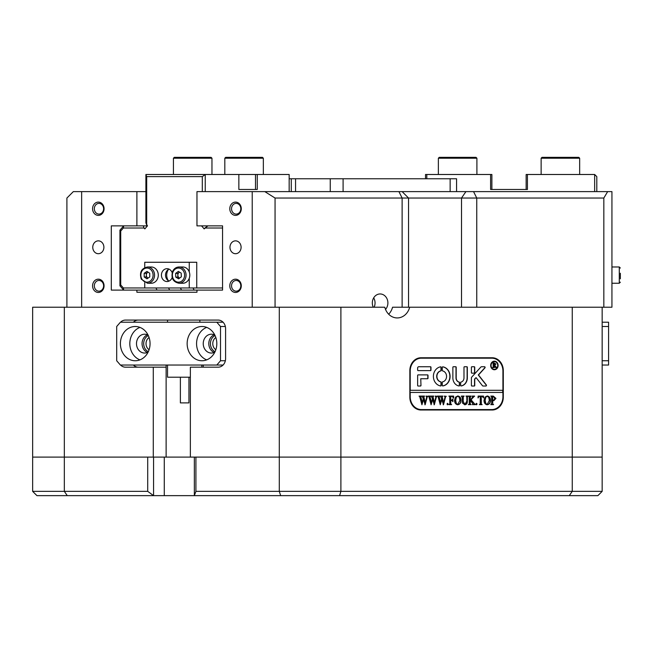 <?xml version="1.0" encoding="UTF-8"?>
<svg xmlns="http://www.w3.org/2000/svg" width="653" height="653" viewBox="0 0 653 653"><rect width="100%" height="100%" fill="white"/><g stroke="black" fill="none" stroke-linecap="round" stroke-linejoin="round"><path stroke-width="0.98" d="M187.15 343.625A17.125 14.831 -90 0 0 201.981 360.758A17.125 14.831 -90 0 0 216.812 343.625A17.125 14.831 -90 0 0 201.981 326.5A17.125 14.831 -90 0 0 187.15 343.625M206.691 327.39A17.125 14.831 -90 0 0 196.569 343.625A17.125 14.831 -90 0 0 206.691 359.868M214.837 335.087A9.42 8.154 -90 0 0 211.401 334.205A9.42 8.154 -90 0 0 203.238 343.625A9.42 8.154 -90 0 0 211.401 353.053A9.42 8.154 -90 0 0 214.837 352.171M214.184 334.777A9.42 8.154 -90 0 0 208.805 343.625A9.42 8.154 -90 0 0 214.184 352.481M120.397 343.625A17.125 14.831 -90 0 0 135.228 360.758A17.125 14.831 -90 0 0 150.059 343.625A17.125 14.831 -90 0 0 135.228 326.5A17.125 14.831 -90 0 0 120.397 343.625M139.938 327.39A17.125 14.831 -90 0 0 129.816 343.625A17.125 14.831 -90 0 0 139.938 359.868M148.084 335.087A9.42 8.154 -90 0 0 144.648 334.205A9.42 8.154 -90 0 0 136.493 343.625A9.42 8.154 -90 0 0 144.648 353.053A9.42 8.154 -90 0 0 148.084 352.171M147.431 334.777A9.42 8.154 -90 0 0 142.06 343.625A9.42 8.154 -90 0 0 147.431 352.481M225.35 326.5L220.518 326.5L216.812 322.215L120.397 322.215L116.691 326.5L116.691 360.758L120.397 365.035L216.812 365.035L220.518 360.758L220.518 326.5M220.518 360.758L225.35 360.758M216.812 322.215L223.073 322.215M223.073 365.035L216.812 365.035M153.561 457.1L153.561 495.643L67.251 495.643L64.337 491.358L147.709 491.358L147.709 457.1L32.65 457.1L32.65 491.358L64.337 491.358L64.337 457.1L32.65 457.1L32.65 307.228L66.908 307.228L66.908 198.039L73.332 191.615L81.641 191.615L81.641 307.228L252.221 307.228L252.221 191.615L196.969 191.615L196.969 225.873L222.559 225.873L222.559 290.103L196.969 290.103L196.969 292.242L136.893 292.242L136.893 290.103L111.304 290.103L111.304 225.873L136.893 225.873L136.893 191.615L81.641 191.615M164.27 457.1L164.27 495.643L153.561 495.643L147.709 491.358M602.164 491.358L602.164 457.1L572.248 457.1L572.248 491.358L602.164 491.358L597.879 495.643L194.349 495.643L194.349 457.1M67.251 495.643L36.935 495.643L32.65 491.358M275.06 198.039L264.816 191.615L402.126 191.615L408.549 198.039L275.06 198.039L275.06 307.228L340.899 307.228L340.899 457.1L279.296 457.1L279.296 491.358L340.899 491.358L340.899 457.1L572.248 457.1L572.248 307.228L602.164 307.228L602.164 457.1L195.916 457.1L195.916 491.358L279.296 491.358L280.668 495.643M339.593 495.643L340.899 491.358L572.248 491.358L569.269 495.643M164.27 495.643L194.349 495.643L195.916 491.358M385.523 309.408A8.995 7.787 90 0 0 387.898 302.951A8.995 7.787 90 0 0 380.111 293.956A8.995 7.787 90 0 0 372.324 302.951A8.995 7.787 90 0 0 373.263 307.228M374.112 307.228A8.995 7.787 90 0 0 375.051 302.951A8.995 7.787 90 0 0 373.687 297.866M92.579 208.748A6.636 5.746 90 0 1 98.325 202.103A6.636 5.746 90 0 1 104.072 208.748A6.636 5.746 90 0 1 98.325 215.384A6.636 5.746 90 0 1 92.579 208.748M103.607 208.748A5.355 4.636 -90 0 0 98.97 203.393A5.355 4.636 -90 0 0 94.334 208.748A5.355 4.636 -90 0 0 98.97 214.094A5.355 4.636 -90 0 0 103.607 208.748M92.579 285.818A6.636 5.746 90 0 1 98.325 279.182A6.636 5.746 90 0 1 104.072 285.818A6.636 5.746 90 0 1 98.325 292.454A6.636 5.746 90 0 1 92.579 285.818M103.607 285.818A5.355 4.636 -90 0 0 98.97 280.472A5.355 4.636 -90 0 0 94.334 285.818A5.355 4.636 -90 0 0 98.97 291.173A5.355 4.636 -90 0 0 103.607 285.818M229.791 285.818A6.636 5.746 90 0 1 235.537 279.182A6.636 5.746 90 0 1 241.284 285.818A6.636 5.746 90 0 1 235.537 292.454A6.636 5.746 90 0 1 229.791 285.818M240.81 285.818A5.355 4.636 -90 0 0 236.174 280.472A5.355 4.636 -90 0 0 231.537 285.818A5.355 4.636 -90 0 0 236.174 291.173A5.355 4.636 -90 0 0 240.81 285.818M229.791 208.748A6.636 5.746 90 0 1 235.537 202.103A6.636 5.746 90 0 1 241.284 208.748A6.636 5.746 90 0 1 235.537 215.384A6.636 5.746 90 0 1 229.791 208.748M240.81 208.748A5.355 4.636 -90 0 0 236.174 203.393A5.355 4.636 -90 0 0 231.537 208.748A5.355 4.636 -90 0 0 236.174 214.094A5.355 4.636 -90 0 0 240.81 208.748M603.829 198.039L603.829 307.228L611.934 307.228L611.934 191.615L607.649 191.615L603.829 198.039L408.549 198.039L408.549 307.228M148.313 351.706A8.775 7.599 90 0 1 143.684 343.625A8.775 7.599 90 0 1 148.313 335.552M149.088 337.511A7.069 6.122 -90 0 0 146.027 343.625A7.069 6.122 -90 0 0 149.088 349.747M215.057 351.706A8.775 7.599 90 0 1 210.437 343.625A8.775 7.599 90 0 1 215.057 335.552M215.833 337.511A7.069 6.122 -90 0 0 212.772 343.625A7.069 6.122 -90 0 0 215.833 349.747M32.65 397.155L32.65 354.334L32.65 397.155M103.892 247.283A6.424 5.559 -90 0 0 98.325 240.859A6.424 5.559 -90 0 0 92.767 247.283A6.424 5.559 -90 0 0 98.325 253.707A6.424 5.559 -90 0 0 103.892 247.283M241.096 247.283A6.424 5.559 -90 0 0 235.537 240.859A6.424 5.559 -90 0 0 229.97 247.283A6.424 5.559 -90 0 0 235.537 253.707A6.424 5.559 -90 0 0 241.096 247.283M203.205 365.035L203.205 367.182L218.167 367.182A8.562 7.42 -90 0 0 225.587 358.611L225.587 328.639A8.562 7.42 -90 0 0 218.167 320.076L125.458 320.076A8.562 7.42 -90 0 0 120.552 322.215M64.337 307.228L64.337 457.1L279.296 457.1L279.296 307.228M340.899 307.228L384.797 307.228A14.986 12.978 90 0 0 397.236 317.938A14.986 12.978 90 0 0 409.676 307.228L572.248 307.228M492.174 357.762L420.973 357.762A12.848 11.125 90 0 0 409.847 370.602L409.847 397.155A12.848 11.125 90 0 0 420.973 410.002L492.174 410.002A12.848 11.125 90 0 0 503.3 397.155L503.3 370.602A12.848 11.125 90 0 0 492.174 357.762M145.897 191.615L136.893 191.615M81.641 307.228L66.908 307.228M199.867 320.076L199.867 322.215M120.552 365.035A8.562 7.42 -90 0 0 125.458 367.182L166.123 367.182L166.123 457.1M402.126 191.615L607.649 191.615M264.816 191.615L252.221 191.615M275.06 307.228L252.221 307.228M136.893 292.242L167.103 292.242M136.893 225.873L147.456 225.873L145.897 222.844L145.897 174.49L205.238 174.49L205.238 191.615L205.238 174.49L202.308 176.628L146.688 176.628L146.688 224.983L145.897 222.844L145.897 174.49L146.688 176.628L146.688 224.983L147.456 225.873L144.827 228.901L147.456 225.873M603.829 307.228L602.164 307.228M153.275 457.1L153.275 367.182M190.358 457.1L190.358 367.182L218.167 367.182M166.123 365.035L166.123 367.182M138.305 320.076A8.562 7.42 -90 0 0 133.4 322.215M133.4 365.035A8.562 7.42 -90 0 0 138.305 367.182M494.705 358.636A12.848 11.125 90 0 0 490.672 357.762M490.672 410.002A12.848 11.125 90 0 0 494.705 409.129M388.674 314.207A14.986 12.978 90 0 0 392.551 307.228L409.676 307.228M188.929 402.893L180.383 402.893L180.383 377.205M167.535 365.035L167.535 377.205L190.358 377.205M541.99 157.357L578.811 157.357L579.668 158.214L541.133 158.214L541.99 157.357M330.255 191.615L330.255 178.767L295.556 178.767L295.556 191.615M330.255 178.767L456.569 178.767L456.569 191.615M291.303 178.767L289.165 178.767M291.271 191.615L291.271 178.767L295.556 178.767M439.216 157.357L476.045 157.357L476.902 158.214L438.367 158.214L439.216 157.357M173.429 158.214L174.286 157.357L211.107 157.357L211.964 158.214L173.429 158.214L173.429 174.49M224.812 158.214L225.669 157.357L262.49 157.357L263.347 158.214L224.812 158.214L224.812 174.49M168.45 269.452A8.995 7.787 -90 0 0 166.711 275.117A8.995 7.787 -90 0 0 168.45 280.782A8.995 7.787 -90 0 1 166.711 275.117A8.995 7.787 -90 0 1 168.45 269.452M168.727 280.937L169.347 280.937L168.727 280.937M168.564 287.965L169.633 290.103L196.969 290.103L194.112 290.103L193.035 287.965M169.633 290.103L136.893 290.103L157.022 290.103L155.953 287.965M238.851 174.49L205.238 174.49L202.308 176.628L146.688 176.628L145.897 174.49L257.258 174.49L257.258 189.476L238.851 189.476L238.851 174.49L257.258 174.49L257.258 189.476L238.851 189.476L238.851 174.49M289.165 191.615L289.165 174.49L257.258 174.49L289.165 174.49L289.165 191.615M144.754 267.591L144.754 262.269L196.749 262.269L196.749 287.965L222.559 287.965L144.754 287.965L144.754 282.635M222.559 228.011L204.928 228.011L204.16 228.901L201.54 225.873L222.559 225.873L207.858 225.873L204.16 228.901L201.54 225.873L207.858 225.873L204.928 228.011L222.559 228.011M202.308 191.615L202.308 176.628L202.308 191.615M144.06 228.011L144.827 228.901L144.06 228.011L123.352 228.011L120.723 231.04L120.723 284.937L123.352 287.965L144.754 287.965L123.352 287.965L123.654 290.103L119.94 285.818L119.94 230.158L123.654 225.873L123.352 228.011L120.723 231.04L119.94 230.158L123.654 225.873L123.352 228.011L144.06 228.011L143.276 225.873L144.06 228.011M255.503 189.476L238.851 189.476L255.503 189.476L255.503 174.49L255.503 189.476M120.723 284.937L119.94 285.818L119.94 230.158L120.723 231.04L120.723 284.937L123.352 287.965L123.654 290.103L119.94 285.818L120.723 284.937M594.654 191.615L594.654 174.49L596.801 176.628L596.801 191.615M526.147 189.476L526.147 174.49L594.654 174.49M527.428 174.49L527.428 189.476L490.607 189.476L490.607 174.49L491.889 174.49L491.889 189.476M425.519 178.767L425.519 174.49L490.607 174.49M426.801 174.49L426.801 178.767M181.501 290.103L180.432 287.965M602.164 322.215L608.58 322.215L608.58 365.035L602.164 365.035M602.164 360.758L608.58 360.758M608.58 326.5L602.164 326.5M494.288 361.615A3.853 3.338 90 0 0 494.182 361.615A3.853 3.338 90 0 0 490.844 365.468A3.853 3.338 90 0 0 494.182 369.32A3.853 3.338 90 0 0 494.288 369.32M497.733 365.468A3.853 3.338 90 0 0 494.394 361.615A3.853 3.338 90 0 0 491.056 365.468A3.853 3.338 90 0 0 494.394 369.32A3.853 3.338 90 0 0 497.733 365.468M490.689 365.468A4.285 3.706 90 0 0 494.394 369.745A4.285 3.706 90 0 0 498.108 365.468A4.285 3.706 90 0 0 494.394 361.182A4.285 3.706 90 0 0 490.689 365.468M494.288 369.745A4.285 3.706 90 0 0 497.888 365.468A4.285 3.706 90 0 0 494.288 361.182M486.477 385.376A0.645 0.555 90 0 0 486.338 384.944L478.502 374.969L484.95 367.859A0.645 0.555 90 0 0 484.567 366.749L481.571 366.749A1.282 1.11 90 0 0 480.804 367.108L471.752 377.075A1.282 1.11 90 0 0 471.401 378.005L471.401 385.507A0.514 0.449 90 0 0 471.85 386.021L474.298 386.021A0.514 0.449 90 0 0 474.739 385.507L474.739 379.654A1.282 1.11 -90 0 1 475.09 378.724L476.086 377.63L482.347 385.596A1.282 1.11 90 0 0 483.163 386.021L485.922 386.021A0.645 0.555 90 0 0 486.477 385.376M485.71 386.021A0.645 0.555 90 0 0 486.126 384.944L478.282 374.969L484.738 367.859A0.645 0.555 90 0 0 484.355 366.749M450.08 376.389A9.632 8.342 90 0 0 442.807 366.831A0.522 0.457 90 0 0 442.293 367.353L442.293 370.406A0.522 0.457 90 0 0 442.661 370.92A5.567 4.824 -90 0 1 446.562 376.389A5.567 4.824 -90 0 1 442.661 381.85A0.522 0.457 90 0 0 442.293 382.364L442.293 385.425A0.522 0.457 90 0 0 442.807 385.939A9.632 8.342 90 0 0 450.08 376.389M442.644 385.931A9.632 8.342 90 0 0 449.868 376.389A9.632 8.342 90 0 0 442.644 366.839M466.764 396.608L465.973 396.085L468.242 396.085L467.409 396.746L467.311 401.081C467.475 403.309 466.642 404.542 464.814 404.77L462.414 403.007L462.267 397.636L461.336 396.085L464.12 396.085L463.312 396.673L463.189 401.407L464.879 404.419L466.895 401.138L466.764 396.608M473.139 397.269L471.107 399.832L475.245 404.656L472.339 404.656L472.862 404.019L472.519 403.293L470.193 400.371L470.258 403.987L471.123 404.656L468.34 404.656L469.156 404.101L469.27 403.105L469.205 396.755L468.34 396.085L471.123 396.085L470.193 397.636L470.193 400.224L472.658 397.13L472.201 396.085L474.56 396.085L472.135 398.542M476.527 404.77L475.964 404.06L476.527 403.342L477.098 404.06L476.527 404.77M478.02 397.906L478.127 396.085L483.481 396.085L483.587 397.906L482.167 396.444L481.22 396.444L481.22 403.105L481.351 404.142L482.143 404.656L479.359 404.656L480.184 404.068L480.29 396.444L478.853 396.534L478.208 397.906M483.995 400.338L485.073 397.065L487.309 395.971C489.366 396.379 490.427 397.832 490.485 400.322C490.444 402.885 489.35 404.37 487.228 404.77C485.097 404.387 484.02 402.909 483.995 400.338M410.215 390.306L410.215 371.035A12.848 11.125 90 0 1 421.34 358.187L491.799 358.187A12.848 11.125 90 0 1 502.924 371.035L502.924 390.306L410.002 390.306L410.002 392.445L502.924 392.445L502.924 396.722A12.848 11.125 90 0 1 491.799 409.57L419.846 409.57A12.848 11.125 90 0 1 416.941 409.129M410.215 392.445L410.215 396.722A12.848 11.125 90 0 0 421.34 409.57M495.945 398.412L493.815 400.73L492.648 400.575L492.786 404.134L493.578 404.656L490.795 404.656L491.725 403.105L491.595 396.608L490.795 396.085L493.276 396.085L495.945 398.412L493.603 400.73M454.537 400.338L455.614 397.065L457.843 395.971C459.908 396.379 460.969 397.832 461.026 400.322C460.977 402.885 459.892 404.37 457.769 404.77C455.639 404.387 454.561 402.909 454.537 400.338M453.509 397.995L452.154 396.444L450.725 396.444L450.725 400.134L451.86 400.134L452.888 398.942L452.888 401.677L451.86 400.493L450.725 400.493L450.79 403.987L451.656 404.656L448.872 404.656L449.688 404.101L449.803 403.105L449.737 396.755L448.872 396.085L453.615 396.085L453.713 397.995M447.583 404.77L447.019 404.06L447.583 403.342L448.154 404.06L447.583 404.77M444.366 396.33L446.277 396.33L445.566 396.893L443.477 404.77L441.828 399.571L440.261 404.77L438.098 396.804L437.388 396.085L439.82 396.085L439.183 396.869L440.685 402.738L441.591 398.673L440.334 396.085L442.873 396.085L442.187 396.902L443.632 402.672L445.085 396.869L444.366 396.33M435.2 396.33L437.11 396.33L436.4 396.893L434.302 404.77L432.661 399.571L431.094 404.77L428.931 396.804L428.221 396.085L430.654 396.085L430.017 396.869L431.519 402.738L432.425 398.673L431.168 396.085L433.706 396.085L433.021 396.902L434.457 402.672L435.918 396.869L435.2 396.33M426.034 396.33L427.944 396.33L427.233 396.893L425.136 404.77L423.495 399.571L421.928 404.77L419.765 396.804L419.055 396.085L421.487 396.085L420.85 396.869L422.344 402.738L423.258 398.673L422.001 396.085L424.54 396.085L423.854 396.902L425.291 402.672L426.752 396.869L426.034 396.33M430.531 370.602A0.522 0.457 90 0 0 430.98 370.08L430.98 367.272A0.522 0.457 90 0 0 430.531 366.749L418.744 366.749A1.282 1.11 90 0 0 417.634 368.039L417.634 370.08A0.522 0.457 90 0 0 418.083 370.602L430.531 370.602M459.181 382.087A4.285 3.706 -90 0 1 456.202 377.883L456.202 367.272A0.522 0.457 90 0 0 455.745 366.749L453.313 366.749A0.522 0.457 90 0 0 452.864 367.272L452.864 377.883A8.138 7.044 90 0 0 459.035 385.956A0.514 0.449 90 0 0 459.541 385.45L459.541 382.585A0.514 0.449 90 0 0 459.181 382.087L458.969 382.087A4.285 3.706 -90 0 1 455.99 377.883L455.99 367.272A0.522 0.457 90 0 0 455.533 366.749M463.989 377.883A4.285 3.706 -90 0 1 461.01 382.087A0.514 0.449 90 0 0 460.651 382.585L460.651 385.45A0.514 0.449 90 0 0 461.149 385.956A8.138 7.044 90 0 0 467.328 377.883L467.328 367.264A0.514 0.449 90 0 0 466.879 366.749L464.43 366.749A0.514 0.449 90 0 0 463.989 367.264L463.989 377.883M440.816 370.92A0.522 0.457 90 0 0 441.183 370.406L441.183 367.353A0.522 0.457 90 0 0 440.669 366.831A9.632 8.342 90 0 0 433.396 376.389A9.632 8.342 90 0 0 440.669 385.939A0.522 0.457 90 0 0 441.183 385.425L441.183 382.364A0.522 0.457 90 0 0 440.816 381.85A5.567 4.824 -90 0 1 436.914 376.389A5.567 4.824 -90 0 1 440.816 370.92L440.604 370.92A0.522 0.457 90 0 0 440.971 370.406L440.971 367.353A0.522 0.457 90 0 0 440.514 366.823M471.85 366.749A0.514 0.449 90 0 0 471.401 367.264L471.401 372.659A0.514 0.449 90 0 0 471.85 373.173L474.298 373.173A0.514 0.449 90 0 0 474.739 372.659L474.739 367.264A0.514 0.449 90 0 0 474.298 366.749L471.85 366.749M420.973 378.74L427.56 378.74A0.522 0.457 90 0 0 428.017 378.218L428.017 375.41A0.522 0.457 90 0 0 427.56 374.887L418.083 374.887A0.522 0.457 90 0 0 417.634 375.41L417.634 385.499A0.522 0.457 90 0 0 418.083 386.021L420.516 386.021A0.522 0.457 90 0 0 420.973 385.499L420.761 378.74L420.973 385.499M495.733 366.619L496.762 367.582L495.643 367.582L493.782 365.354L494.345 367.582L492.648 367.582L493.211 366.733L493.129 363.158L492.648 362.872L494.15 362.872L495.872 364.039L494.852 365.198L495.513 366.619L496.762 367.451M493.75 365.362L494.231 365.354L493.562 365.354L493.864 367.296M502.712 392.445L502.712 390.306M421.34 358.187L419.846 358.187A12.848 11.125 90 0 0 416.941 358.636M420.303 386.021A0.522 0.457 90 0 0 420.761 385.499M427.348 378.74A0.522 0.457 90 0 0 427.805 378.218L427.805 375.41A0.522 0.457 90 0 0 427.348 374.887M474.086 373.173A0.514 0.449 90 0 0 474.527 372.659L474.527 367.264A0.514 0.449 90 0 0 474.086 366.749M440.514 385.947A0.522 0.457 90 0 0 440.971 385.425L440.971 382.364A0.522 0.457 90 0 0 440.604 381.85A5.567 4.824 -90 0 1 436.702 376.389A5.567 4.824 -90 0 1 440.604 370.92M460.994 385.947A8.138 7.044 90 0 0 467.115 377.883L467.115 367.264A0.514 0.449 90 0 0 466.666 366.749M458.977 385.947A0.514 0.449 90 0 0 459.32 385.45L459.32 382.585A0.514 0.449 90 0 0 458.969 382.087M474.086 386.021A0.514 0.449 90 0 0 474.527 385.507L474.527 379.654A1.282 1.11 -90 0 1 474.87 378.724L476.086 377.63M430.319 370.602A0.522 0.457 90 0 0 430.768 370.08L430.768 367.272A0.522 0.457 90 0 0 430.319 366.749M496.549 367.451L495.643 367.582M493.644 367.296L494.19 367.451M494.133 367.451L492.648 367.582M492.648 362.872L493.937 362.872L495.872 364.039M495.66 364.039L494.852 365.198M494.639 365.198L495.513 366.619M493.562 363.199L493.782 365.158L495.194 364.096L494.28 363.068L493.562 363.199L493.921 365.166M494.28 363.068L493.782 363.199M492.786 404.134L492.648 400.575M492.574 404.134L493.333 404.419M493.366 404.419L490.795 404.656M490.795 396.085L493.064 396.085L495.733 398.412M493.325 396.444L492.435 396.567L492.435 400.24L493.497 400.371L494.811 398.493L493.325 396.444L492.648 396.567L492.648 400.24L493.497 400.371M487.089 395.971C489.154 396.379 490.215 397.832 490.272 400.322L490.485 400.322M490.272 400.322C490.223 402.885 489.138 404.37 487.016 404.77M487.211 396.33L485.579 397.187L484.918 400.305L485.603 403.554L487.22 404.419L489.358 400.485L488.689 397.187L487.211 396.33L485.799 397.187L485.13 400.305L485.824 403.554L487.22 404.419M478.127 396.085L483.269 396.085L483.351 397.506M481.351 404.142L481.22 396.444M481.13 404.142L481.93 404.656L479.359 404.656M478.853 396.534L479.498 396.444M478.633 396.534L477.988 397.906M476.315 403.342L477.098 404.06M476.886 404.06L476.315 404.77M471.923 398.542L471.107 399.832M470.895 399.832L473.637 403.023M473.425 403.023L475.245 404.419M475.025 404.419L472.339 404.656M470.193 403.105L470.193 400.371M469.98 403.105L470.258 403.987M470.046 403.987L470.462 404.264M470.25 404.264L470.911 404.656L468.34 404.656M468.34 396.085L470.911 396.085L470.462 396.477M470.25 396.477L470.193 400.224M472.201 396.085L474.56 396.33M474.339 396.33L472.927 397.269M465.973 396.085L468.021 396.33M467.409 396.746L467.997 396.33M467.197 396.746L467.099 401.081C467.262 403.309 466.43 404.542 464.601 404.77M461.336 396.085L463.908 396.33M463.312 396.673L463.875 396.33M463.091 396.673L463.189 401.407M462.977 401.407L464.879 404.419M457.631 395.971C459.696 396.379 460.757 397.832 460.814 400.322L461.026 400.322M460.814 400.322C460.765 402.885 459.679 404.37 457.557 404.77M457.753 396.33L456.12 397.187L455.459 400.305L456.145 403.554L457.761 404.419L459.892 400.485L459.23 397.187L457.753 396.33L456.333 397.187L455.672 400.305L456.357 403.554L457.761 404.419M450.725 400.134L450.725 396.444M452.676 399.522L452.676 400.942M450.725 403.105L450.725 400.493M450.513 403.105L450.79 403.987M450.57 403.987L450.986 404.264M450.774 404.264L451.443 404.656L448.872 404.656M448.872 396.085L453.394 396.085L453.492 397.914M447.37 403.342L448.154 404.06M447.934 404.06L447.37 404.77M444.366 396.085L446.277 396.33M446.064 396.33L445.566 396.893M445.354 396.893L445.264 397.938M445.052 397.938L443.207 404.77M440.261 404.77L441.828 399.571M437.388 396.085L439.608 396.33M439.183 396.869L439.706 396.33M438.971 396.869L439.396 397.922M439.183 397.922L440.685 402.738M440.334 396.085L442.661 396.33M442.187 396.902L442.701 396.33M441.975 396.902L442.408 398.044M442.187 398.044L443.632 402.672M435.2 396.085L437.11 396.33M436.898 396.33L436.4 396.893M436.188 396.893L436.098 397.938M435.886 397.938L434.041 404.77M431.094 404.77L432.661 399.571M428.221 396.085L430.441 396.33M430.017 396.869L430.539 396.33M429.805 396.869L430.229 397.922M430.017 397.922L431.519 402.738M431.168 396.085L433.494 396.33M433.021 396.902L433.535 396.33M432.808 396.902L433.233 398.044M433.021 398.044L434.457 402.672M426.034 396.085L427.944 396.33M427.731 396.33L427.233 396.893M427.021 396.893L426.931 397.938M426.719 397.938L424.874 404.77M421.928 404.77L423.495 399.571M419.055 396.085L421.267 396.33M420.85 396.869L421.373 396.33M420.638 396.869L421.063 397.922M420.842 397.922L422.344 402.738M422.001 396.085L424.328 396.33M423.854 396.902L424.368 396.33M423.642 396.902L424.066 398.044M423.854 398.044L425.291 402.672M169.037 281.092A6.424 5.559 90 0 1 165.511 275.117A6.424 5.559 90 0 1 169.037 269.134M172.155 272.693A6.424 5.559 -90 0 0 167.005 268.693A6.424 5.559 -90 0 0 161.438 275.117A6.424 5.559 -90 0 0 167.005 281.541A6.424 5.559 -90 0 0 172.155 277.541M189.256 262.269L189.256 271.95M189.256 278.284L189.256 287.965M179.599 278.105A3.208 2.783 90 0 1 179.33 277.958A3.208 2.783 90 0 1 177.845 275.248A3.208 2.783 90 0 1 178.163 273.623A3.208 2.783 90 0 1 179.134 272.399A3.208 2.783 90 0 1 179.567 272.146M179.02 283.255C173.029 281.998 170.898 278.047 172.621 271.395C174.033 268.563 176.171 267.093 179.02 266.979L182.767 266.979A8.138 7.044 90 0 1 189.003 278.896A8.138 7.044 90 0 1 182.767 283.255L179.02 283.255A8.138 7.044 90 0 0 185.256 278.896A8.138 7.044 90 0 0 179.02 266.979A8.138 7.044 90 0 0 172.776 271.338M179.583 278.113L177.91 277.101L177.779 273.395L179.526 272.121M181.199 273.134L181.322 276.839L178.612 278.823L175.771 277.101L175.641 273.395L178.351 271.411L181.199 273.134M177.91 277.101L175.771 277.101M177.779 273.395L175.641 273.395M148.06 278.096A3.208 2.783 90 0 1 147.725 277.909A3.208 2.783 90 0 1 146.696 276.733A3.208 2.783 90 0 1 146.321 275.133L146.313 273.281L148.027 272.121M147.496 266.979L151.243 266.979A8.138 7.044 90 0 1 157.324 271.011A8.138 7.044 90 0 1 157.357 279.166A8.138 7.044 90 0 1 151.243 283.255L147.496 283.255A8.138 7.044 90 0 0 153.61 279.166A8.138 7.044 90 0 0 153.577 271.011A8.138 7.044 90 0 0 147.496 266.979C141.35 268.334 139.277 272.399 141.26 279.158L147.496 283.255M148.035 278.113L146.329 276.986L146.321 275.133A3.208 2.783 90 0 1 147.7 272.342A3.208 2.783 90 0 1 148.06 272.138M146.974 278.823L144.191 276.986L144.174 273.281L146.941 271.411L149.733 273.248L149.749 276.954L146.974 278.823M146.329 276.986L144.191 276.986M146.313 273.281L144.174 273.281M620.35 278.823L620.35 273.248M461.508 307.228L461.508 198.039L465.924 191.615M473.547 191.615L476.755 198.039L476.755 307.228M402.126 307.228L402.126 198.039L398.918 191.615M450.146 191.615L450.146 178.767M343.094 178.767L343.094 191.615M173.061 271.836A7.069 6.122 -90 0 0 175.641 281.37A7.069 6.122 -90 0 0 183.901 278.398A7.069 6.122 -90 0 0 181.322 268.856A7.069 6.122 -90 0 0 173.061 271.836M152.247 271.55A7.069 6.122 -90 0 0 143.872 269.012A7.069 6.122 -90 0 0 141.677 278.676A7.069 6.122 -90 0 0 150.043 281.214A7.069 6.122 -90 0 0 152.247 271.55M611.934 283.255L619.281 283.255L619.281 266.979L620.35 268.048M188.946 402.893L188.946 377.205M201.793 365.035L201.793 367.182M167.535 320.076L167.535 322.215M541.133 174.49L541.133 158.214M579.668 174.49L579.668 158.214M438.367 174.49L438.367 158.214M476.902 174.49L476.902 158.214M211.964 174.49L211.964 158.214M263.347 174.49L263.347 158.214M611.934 266.979L619.281 266.979M619.281 283.255L620.35 282.178"/></g></svg>
